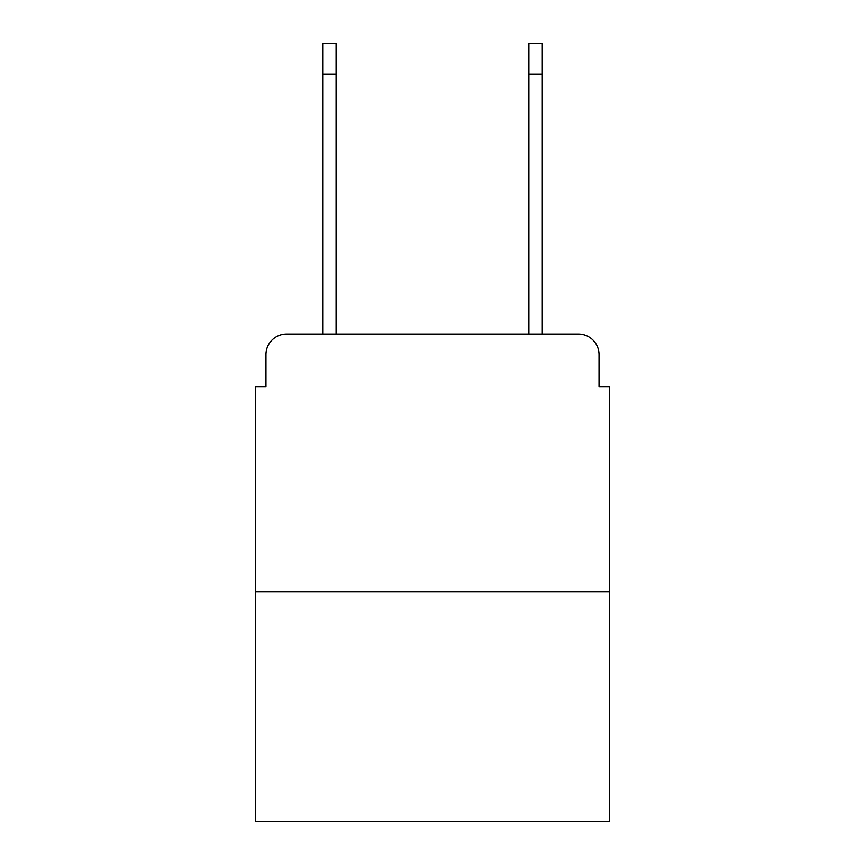 <?xml version="1.0" encoding="UTF-8"?>
<svg xmlns="http://www.w3.org/2000/svg" width="865" height="865" viewBox="0 0 865 865"><rect width="100%" height="100%" fill="white"/><g stroke="black" fill="none" stroke-linecap="round" stroke-linejoin="round"><path stroke-width="1.3" d="M265.977 354.65L265.977 386.612L265.977 354.65A20.619 20.619 0 0 1 286.596 334.031L322.688 334.031L322.688 43.25L336.085 43.25L336.085 334.031L352.077 334.031M609.338 591.811L255.662 591.811L255.662 821.75L609.338 821.75L609.338 386.612L599.023 386.612L599.023 354.65A20.619 20.619 0 0 0 578.404 334.031L286.596 334.031M255.662 591.811L255.662 386.612L265.977 386.612M512.923 334.031L528.915 334.031L528.915 43.25L542.312 43.25L542.312 74.185L528.915 74.185M542.312 74.185L542.312 334.031L578.404 334.031M599.023 386.612L599.023 354.65M322.688 74.185L336.085 74.185"/></g></svg>
